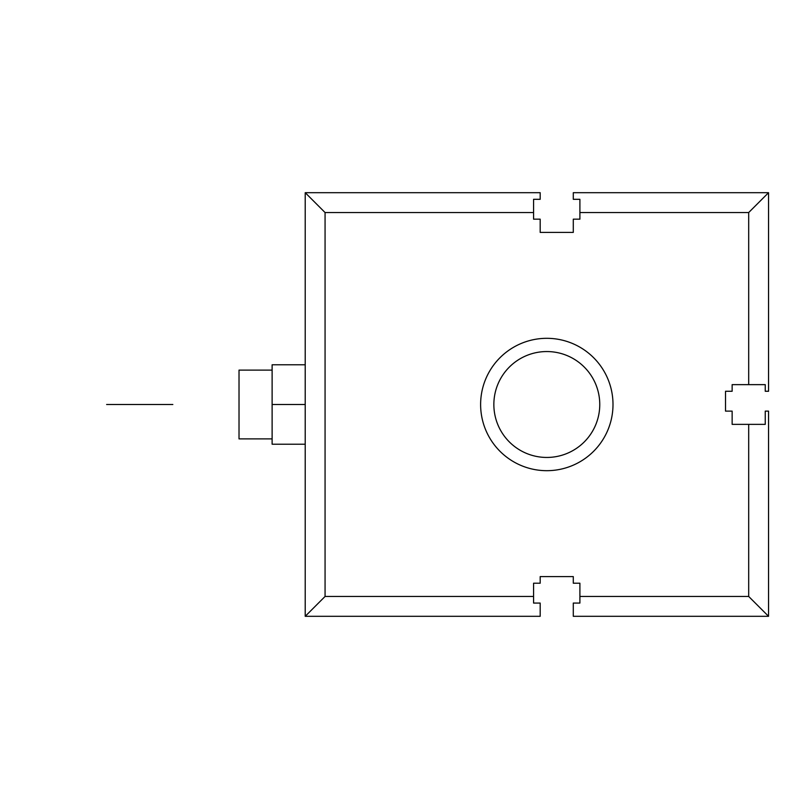 <?xml version="1.0" encoding="UTF-8"?>
<svg xmlns="http://www.w3.org/2000/svg" width="809" height="809" viewBox="0 0 809 809"><rect width="100%" height="100%" fill="white"/><g stroke="black" fill="none" stroke-linecap="round" stroke-linejoin="round"><path stroke-width="1.21" d="M579.901 596.455L748.689 596.455L768.55 616.306L573.288 616.306L573.288 603.069L579.901 603.069L579.901 583.218L573.288 583.218L573.288 576.595L540.19 576.595L540.19 583.218L533.576 583.218L533.576 603.069L540.19 603.069L540.19 616.306L305.215 616.306L325.066 596.455L533.576 596.455M305.215 616.306L305.215 192.694L540.19 192.694L540.19 199.307L533.576 199.307L533.576 219.168L540.19 219.168L540.19 232.405L573.288 232.405L573.288 219.168L579.901 219.168L579.901 199.307L573.288 199.307L573.288 192.694L768.55 192.694L748.689 212.545L579.901 212.545M768.55 192.694L768.55 391.263L765.243 391.263L765.243 384.639L732.145 384.639L732.145 391.263L725.521 391.263L725.521 411.124L732.145 411.124L732.145 424.361L765.243 424.361L765.243 411.124L768.55 411.124L768.55 616.306M305.215 192.694L325.066 212.545L325.066 596.455M305.215 364.788L272.117 364.788L272.117 444.212L305.215 444.212M272.117 370.107L239.019 370.107L239.019 438.893L272.117 438.893M272.117 404.5L305.215 404.5M613 404.5A66.186 66.186 0 0 0 546.813 338.314A66.186 66.186 0 0 0 480.617 404.5A66.186 66.186 0 0 0 546.813 470.686A66.186 66.186 0 0 0 613 404.5M599.762 404.5A52.949 52.949 0 0 0 546.813 351.551A52.949 52.949 0 0 0 493.854 404.5A52.949 52.949 0 0 0 546.813 457.449A52.949 52.949 0 0 0 599.762 404.5M106.636 404.5L172.833 404.5L106.636 404.5M533.576 212.545L325.066 212.545M748.689 384.639L748.689 212.545M748.689 596.455L748.689 424.361"/></g></svg>
